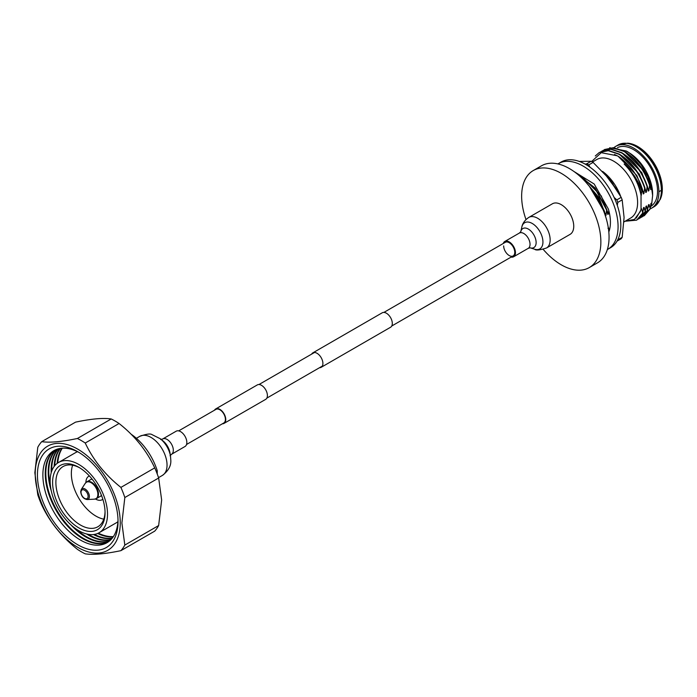<?xml version="1.0" encoding="UTF-8"?>
<svg xmlns="http://www.w3.org/2000/svg" width="697" height="697" viewBox="0 0 697 697"><rect width="100%" height="100%" fill="white"/><g stroke="black" fill="none" stroke-linecap="round" stroke-linejoin="round"><path stroke-width="1.05" d="M319.531 367.702A8.338 4.818 -120 0 0 321.178 367.31A8.338 4.818 -120 0 0 322.458 360.628A8.338 4.818 -120 0 0 317.013 353.274A8.338 4.818 -120 0 0 312.84 352.865A8.338 4.818 -120 0 0 311.672 354.102M321.178 367.31L390.573 327.25A8.338 4.818 -120 0 0 391.853 320.568A8.338 4.818 -120 0 0 386.399 313.214A8.338 4.818 -120 0 0 382.235 312.796L312.84 352.865M222.378 423.785A8.338 4.818 -120 0 0 224.033 423.393A8.338 4.818 -120 0 0 225.314 416.71A8.338 4.818 -120 0 0 219.869 409.366A8.338 4.818 -120 0 0 215.695 408.947A8.338 4.818 -120 0 0 214.528 410.185M224.033 423.393L265.67 399.364A8.338 4.818 -120 0 0 266.951 392.672A8.338 4.818 -120 0 0 261.497 385.328A8.338 4.818 -120 0 0 257.332 384.91L215.695 408.947M186.543 444.477L223.789 422.974A7.85 4.53 -120 0 0 224.992 416.684A7.85 4.53 -120 0 0 219.869 409.766A7.85 4.53 -120 0 0 215.939 409.374L178.685 430.877M503.661 245.91A7.85 4.53 -120 0 0 507.085 253.813A7.85 4.53 -120 0 0 513.14 255.921A7.85 4.53 -120 0 0 514.761 252.323A7.85 4.53 -120 0 0 511.337 244.42A7.85 4.53 -120 0 0 505.29 242.321L383.881 312.413M511.119 257.088A8.834 5.097 -120 0 0 513.628 256.766A8.834 5.097 -120 0 0 515.458 252.723A8.834 5.097 -120 0 0 511.607 243.837A8.834 5.097 -120 0 0 504.794 241.467A8.834 5.097 -120 0 0 503.26 243.488M546.492 247.993L570.085 234.366A17.66 10.202 -120 0 0 573.744 226.281A17.66 10.202 -120 0 0 566.034 208.508A17.66 10.202 -120 0 0 552.425 203.777L528.831 217.394C522.872 221.35 522.018 226.072 521.835 227.039A15.116 8.721 -120 0 1 533.458 224.251A15.116 8.721 -120 0 1 542.937 241.99A15.116 8.721 -120 0 1 534.651 249.23C535.862 250.572 539.809 250.153 546.492 247.993A17.66 10.202 -120 0 0 550.151 239.907A17.66 10.202 -120 0 0 542.44 222.125A17.66 10.202 -120 0 0 528.831 217.394M176.175 431.199A8.834 5.097 60 0 1 182.98 433.569A8.834 5.097 60 0 1 186.84 442.456A8.834 5.097 60 0 1 185.01 446.498L171.488 454.305A8.834 5.097 60 0 0 173.318 450.253A8.834 5.097 60 0 0 169.467 441.367A8.834 5.097 60 0 0 162.654 439.005L176.175 431.199M652.627 195.5L652.627 193.923A33.804 19.516 -120 0 0 628.72 152.521L625.958 150.927C629.252 151.746 640.621 163.298 641.946 166.208L647.87 176.62L651.547 187.51L652.627 195.5L651.686 204.073L651.538 203.08L650.92 203.437L650.205 208.882A35.739 20.631 -120 0 0 651.503 208.229L653.986 206.8L660.225 199.473A35.442 20.457 -120 0 0 660.329 199.229A35.442 20.457 -120 0 0 636.919 146.448A35.442 20.457 -120 0 0 627.98 143.199A35.442 20.457 -120 0 0 627.718 143.164L618.248 144.906A35.739 20.631 -120 0 1 636.117 146.675A35.739 20.631 -120 0 1 661.383 190.298L658.909 191.727A35.739 20.631 -120 0 0 633.643 148.104A35.739 20.631 -120 0 0 615.773 146.335A35.739 20.631 -120 0 0 614.449 147.224M543.216 249.378A56.021 32.341 -120 0 0 561.259 264.816A56.021 32.341 -120 0 0 589.27 267.587A56.021 32.341 -120 0 0 597.852 222.7A56.021 32.341 -120 0 0 561.259 173.335A56.021 32.341 -120 0 0 533.249 170.556A56.021 32.341 -120 0 0 525.991 219.546M589.27 267.587L597.46 262.856A56.021 32.341 -120 0 0 606.05 217.969A56.021 32.341 -120 0 0 569.449 168.596A56.021 32.341 -120 0 0 541.438 165.825L533.249 170.556M607.836 249.282L610.572 247.705A49.452 28.551 -120 0 0 618.152 208.081A49.452 28.551 -120 0 0 585.846 164.501A49.452 28.551 -120 0 0 561.12 162.052L558.384 163.629A49.452 28.551 60 0 1 583.11 166.078A49.452 28.551 60 0 1 615.416 209.658A49.452 28.551 60 0 1 607.836 249.282A49.452 28.551 60 0 1 607.34 249.552M620.626 196.284A33.804 19.516 -120 0 0 602.6 171.418M623.981 221.899L630.602 218.074A33.804 19.516 -120 0 0 635.786 190.978A33.804 19.516 -120 0 0 613.7 161.19A33.804 19.516 -120 0 0 596.798 159.517L592.467 162.018M585.131 164.1L586.778 163.795A48.293 27.88 60 0 1 587.754 164.344A48.293 27.88 60 0 1 588.73 164.928L589.941 167.149M650.911 206.338A33.804 19.516 -120 0 0 655.624 179.129A33.804 19.516 -120 0 0 633.643 149.681A33.804 19.516 -120 0 0 617.516 147.598M660.329 199.229L660.704 198.305A34.772 20.074 -120 0 0 637.738 146.527A34.772 20.074 -120 0 0 628.964 143.329L627.98 143.199M625.314 221.123L634.436 219.433L640.36 211.47L641.04 209.144L641.04 195.23C638.591 183.337 632.963 172.934 624.155 164.048L629.827 169.78L634.784 176.437C638.173 182.161 639.28 183.747 641.885 191.326L642.381 189.427A38.631 22.304 -120 0 0 639.846 182.448C638.304 178.833 633.765 170.8 629.835 166.627C623.327 159.935 619.006 156.294 616.871 155.701L601.223 152.687L591.614 161.53M642.381 189.427L643.305 193.932L643.923 193.574L644.629 188.129C639.471 172.917 630.89 161.626 618.892 154.246L608.289 150.7L599.272 152.512L595.299 155.971M644.629 188.129L644.943 187.946C639.785 172.743 631.203 161.443 619.206 154.072L608.594 150.526L599.446 152.416M644.943 187.946L645.779 192.503L646.398 192.145L647.112 186.7C641.954 171.488 633.373 160.188 621.375 152.817L610.764 149.271L600.692 151.763M647.112 186.7L647.417 186.517C642.259 171.305 633.686 160.014 621.68 152.643L611.077 149.097L601.92 150.988M647.417 186.517L648.254 191.065L648.881 190.708L649.587 185.263C644.429 170.051 635.847 158.759 623.85 151.388L613.247 147.842L603.166 150.334M649.587 185.263L649.9 185.088C644.742 169.876 636.161 158.585 624.163 151.205L613.552 147.659L604.404 149.55M651.686 204.073L650.44 207.375M609.648 147.747L625.958 150.927M604.325 173.257L617.777 191.3M607.923 177.378A38.631 22.304 60 0 1 613.212 184.287M616.436 189.122L606.39 175.574M609.134 231.082L608.586 227.875L607.967 228.233M604.064 212.088L604.473 211.313L605.31 215.861L605.928 215.504L606.643 210.067L607.784 214.432L608.403 214.075L608.821 210.625M606.643 210.067L595.264 188.782L578.292 174.86M606.948 209.884L595.081 187.998L577.517 174.215M604.16 211.496L589.418 186.36M604.473 211.313L597.556 196.319L587.17 183.66M644.263 215.756L650.205 208.882L649.055 204.509L648.437 204.866L647.417 210.494L646.581 205.946L645.962 206.303L645.248 211.749L644.106 207.375L643.479 207.732L642.773 213.177L641.623 208.804L641.04 209.144M649.9 185.088L650.737 189.636L651.355 189.279L651.547 187.51M641.04 195.23L641.885 191.326M642.46 189.384L639.846 182.448M642.982 216.427L649.9 209.065M640.508 217.856L647.417 210.494M641.798 217.185L647.731 210.311M638.025 219.285L644.943 211.923M639.315 218.614L645.248 211.749M625.096 221.245L636.666 220.147L642.46 213.352M636.84 220.043L642.773 213.177M557.896 163.917A49.452 28.551 60 0 1 558.384 163.629M608.821 231.97A38.631 22.304 -120 0 0 608.376 209.056L594.192 184.017L573.858 171.427M579.015 161.416L591.152 161.268A48.293 27.88 -120 0 1 593.103 162.401L609.065 178.772L621.201 197.347A48.293 27.88 -120 0 1 622.177 199.873L624.085 217.499L622.177 237.328A48.293 27.88 -120 0 1 621.201 238.722L617.045 241.118M617.786 239.751L617.803 239.855A48.293 27.88 60 0 1 617.481 240.352M614.127 197.469L616.828 199.873A48.293 27.88 60 0 1 617.803 202.391L617.307 205.432M622.177 199.873L617.803 202.391M617.803 239.855L622.177 237.328M586.778 163.795L591.152 161.268M593.103 162.401L588.73 164.928M616.828 199.873L621.201 197.347M651.503 208.229A35.739 20.631 -120 0 0 658.909 192.015M636.195 218.117L641.623 208.804M643.923 193.574L636.797 175.452L618.126 156.241L614.484 154.49M641.44 195.003C638.853 183.145 633.094 172.83 624.155 164.048M643.165 210.477L644.106 207.375M645.649 209.048L646.581 205.946M648.123 207.61L649.055 204.509M646.398 192.145L639.28 174.023L619.276 154.107M648.881 190.708L641.754 172.595L621.759 152.678M651.355 189.279L644.237 171.166L624.233 151.249M650.606 206.181L651.538 203.08M605.928 215.504L598.81 197.39L585.602 181.9M608.403 214.075L601.284 195.962L581.289 176.045M608.42 228.599L608.586 227.875M41.724 441.671L75.537 422.147C91.307 418.801 103.2 417.747 111.206 418.967A68.088 39.311 60 0 1 119.065 423.506C134.826 435.895 146.719 450.689 154.725 467.879A68.088 39.311 60 0 1 158.655 478.003L161.652 500.037L158.646 525.547A68.088 39.311 60 0 1 154.717 531.14L120.895 550.665A68.088 39.311 -120 0 0 124.824 545.071L121.888 522.994L124.833 497.527A68.088 39.311 -120 0 0 120.903 487.403C105.221 474.953 93.337 460.159 85.243 443.031A68.088 39.311 -120 0 0 77.393 438.491C61.702 441.785 49.818 442.848 41.724 441.671A68.088 39.311 -120 0 0 37.795 447.256L34.85 472.74L37.786 494.809A68.088 39.311 -120 0 0 41.715 504.933C49.635 521.861 61.528 536.646 77.376 549.306A68.088 39.311 -120 0 0 85.234 553.836C93.154 555.03 105.047 553.967 120.895 550.665M35.216 473.681A60.134 34.719 -120 0 0 77.733 547.328A60.134 34.719 -120 0 0 120.259 522.776A60.134 34.719 -120 0 0 77.733 449.129A60.134 34.719 -120 0 0 35.216 473.681M37.438 474.962A56.988 32.898 -120 0 0 77.733 544.758A56.988 32.898 -120 0 0 118.028 521.495A56.988 32.898 -120 0 0 77.733 451.7A56.988 32.898 -120 0 0 37.438 474.962M57.755 462.956A53.12 30.668 60 0 1 62.321 448.188M113.367 536.603A53.12 30.668 60 0 1 98.294 533.17M61.946 448.215A53.12 30.668 -120 0 0 57.171 463.374M54.741 465.701A53.12 30.668 60 0 1 60.465 448.38M60.116 448.432A53.12 30.668 -120 0 0 54.139 466.485M51.744 471.05A53.12 30.668 60 0 1 51.726 469.874A53.12 30.668 60 0 1 58.714 448.72M58.374 448.798A53.12 30.668 -120 0 0 51.142 470.205A53.12 30.668 -120 0 0 51.203 472.714M50.315 484.72A53.12 30.668 60 0 1 48.781 471.573A53.12 30.668 60 0 1 57.041 449.199M56.727 449.312A53.12 30.668 -120 0 0 48.198 471.913A53.12 30.668 -120 0 0 51.264 490.854M108.549 541.7A53.12 30.668 60 0 1 68.123 525.782A53.12 30.668 60 0 1 45.828 473.28A53.12 30.668 60 0 1 55.499 449.809M118.011 519.884A53.146 30.685 60 0 1 79.78 539.661A53.146 30.685 60 0 1 42.874 474.962A53.146 30.685 60 0 1 79.118 452.527M55.211 449.94A53.12 30.668 -120 0 0 45.244 473.611A53.12 30.668 -120 0 0 67.748 526.34A53.12 30.668 -120 0 0 108.296 541.883M93.433 534.538A53.12 30.668 -120 0 0 112.051 538.389M112.278 538.11A53.12 30.668 60 0 1 94.409 534.407M86.567 533.963A53.12 30.668 -120 0 0 110.858 539.713M111.102 539.461A53.12 30.668 60 0 1 88.275 534.329M70.885 524.841A53.12 30.668 -120 0 0 109.595 540.881M109.847 540.663A53.12 30.668 60 0 1 75.729 528.735M97.632 533.466A53.12 30.668 -120 0 0 113.158 536.917M58.548 462.468A40.565 23.419 -120 0 0 50.14 481.035A40.565 23.419 -120 0 0 67.853 521.861A40.565 23.419 -120 0 0 99.113 532.735A40.565 23.419 -120 0 0 107.512 514.159A40.565 23.419 -120 0 0 89.808 473.333A40.565 23.419 -120 0 0 58.548 462.468L75.659 452.588A40.565 23.419 60 0 1 77.498 451.7M117.915 521.696A40.565 23.419 60 0 1 116.225 522.846L99.113 532.735M105.055 512.739A37.089 21.415 -120 0 0 78.831 467.312A37.089 21.415 -120 0 0 52.597 482.455A37.089 21.415 -120 0 0 78.831 527.882A37.089 21.415 -120 0 0 105.055 512.739M79.658 467.809A34.772 20.074 -120 0 0 63.079 466.537A34.772 20.074 -120 0 0 55.882 482.455A34.772 20.074 -120 0 0 71.059 517.453A34.772 20.074 -120 0 0 97.85 526.766A34.772 20.074 -120 0 0 105.038 511.772M103.775 519.152A34.772 20.074 60 0 1 71.355 473.524A34.772 20.074 60 0 1 72.636 465.221M92.126 479.17A9.662 5.576 -120 0 0 90.662 479.614L86.829 481.827A9.662 5.576 -120 0 0 86.01 482.498M95.498 498.93A9.662 5.576 -120 0 0 96.491 498.555L100.324 496.342A9.662 5.576 -120 0 0 101.431 495.297M89.373 475.964A13.522 7.806 -120 0 0 88.728 476.269A13.522 7.806 -120 0 0 85.931 482.115A13.522 7.806 -120 0 0 85.931 482.507M95.445 498.991A13.522 7.806 -120 0 0 102.25 499.688A13.522 7.806 -120 0 0 102.842 499.287M131.141 434.24A44.434 25.65 60 0 1 157.234 470.658L157.234 473.986M157.234 470.658L156.172 471.277M77.393 438.491L111.206 418.967M120.903 487.403L154.725 467.879M119.065 423.506L85.243 443.031M124.824 545.071L158.646 525.547M158.655 478.003L124.833 497.527M530.112 247.818L528.204 248.359A8.834 5.097 -120 0 0 530.034 244.316A8.834 5.097 -120 0 0 526.174 235.42A8.834 5.097 -120 0 0 519.37 233.059L504.794 241.467M534.651 249.23L530.19 247.836A10.995 6.343 -120 0 0 536.132 242.547A10.995 6.343 -120 0 0 529.284 229.679A10.995 6.343 -120 0 0 520.807 231.596L521.835 227.039M162.915 440.826A12.598 7.275 60 0 1 170.033 453.163L170.53 456.483A18.113 10.455 60 0 0 160.293 438.744L162.915 440.826M136.394 438.3L139.801 436.331A22.574 13.034 60 0 1 157.191 442.377A22.574 13.034 60 0 1 167.045 465.099A22.574 13.034 60 0 1 162.375 475.424L158.533 477.645M658.909 191.727L661.383 190.298M653.986 206.8A35.739 20.631 -120 0 0 661.383 190.586M81.026 492.117A5.01 2.893 -120 0 0 84.45 498.311A5.01 2.893 -120 0 0 88.11 496.464A5.01 2.893 -120 0 0 84.677 490.261A5.01 2.893 -120 0 0 81.026 492.117M89.382 496.63A6.09 3.511 -120 0 0 86.21 489.843A6.09 3.511 -120 0 0 81.296 489.433L80.686 491.612C81.279 496.238 83.431 498.886 87.142 499.54A6.09 3.511 -120 0 0 89.382 496.63M87.142 499.54L94.374 499.174A9.523 5.498 -120 0 0 97.876 494.617A9.523 5.498 -120 0 0 92.91 483.997A9.523 5.498 -120 0 0 85.234 483.352L81.296 489.433M94.374 499.174L96.491 498.555A9.662 5.576 -120 0 0 98.486 494.382A9.662 5.576 -120 0 0 94.374 484.52A9.662 5.576 -120 0 0 86.829 481.827L85.234 483.352M266.829 398.118L322.345 366.073M391.731 326.013L513.14 255.921M258.979 384.526L314.495 352.473M520.79 231.674L519.37 233.059M528.204 248.359L513.628 256.766M170.042 455.786L171.488 454.305M139.801 436.331C146.387 433.996 150.474 433.429 152.059 434.649L160.293 438.744M162.375 475.424C168.491 470.815 171.288 465.64 170.782 459.889L170.53 456.483M160.641 439.519L162.654 439.005M615.773 146.335L618.248 144.906M89.181 476.007L88.728 476.269M102.703 499.427L102.25 499.688"/></g></svg>
